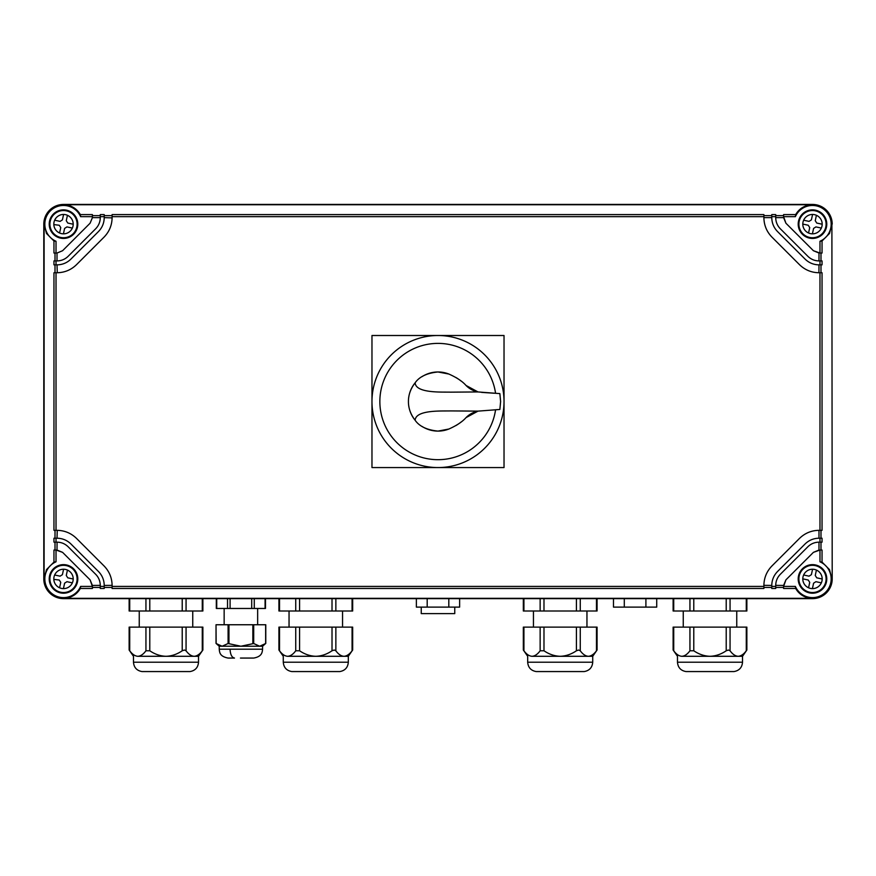 <?xml version="1.0" encoding="UTF-8"?>
<svg xmlns="http://www.w3.org/2000/svg" width="876" height="876" viewBox="0 0 876 876"><rect width="100%" height="100%" fill="white"/><g stroke="black" fill="none" stroke-linecap="round" stroke-linejoin="round"><path stroke-width="1.31" d="M50.217 576.058A13.6 13.6 0 0 0 60.641 592.22A13.6 13.6 0 0 0 76.803 581.795A13.6 13.6 0 0 0 66.379 565.633A13.6 13.6 0 0 0 50.217 576.058M64.474 588.573L63.433 588.617A9.691 9.691 0 0 0 67.441 570.068A9.691 9.691 0 0 0 54.038 576.879A9.691 9.691 0 0 0 63.433 588.617L64.605 583.197L66.948 581.686L72.369 582.858M53.83 579.375L59.239 580.022L60.751 582.365L59.579 587.785M54.651 574.995L60.072 576.167L62.415 574.656L63.587 569.236L62.546 569.28M67.441 570.068L66.269 575.488L67.781 577.832L73.201 579.003M799.197 576.058A13.6 13.6 0 0 0 809.621 592.22A13.6 13.6 0 0 0 825.783 581.795A13.6 13.6 0 0 0 815.359 565.633A13.6 13.6 0 0 0 799.197 576.058M813.454 588.573L812.413 588.617A9.691 9.691 0 0 0 816.421 570.068A9.691 9.691 0 0 0 803.018 576.879A9.691 9.691 0 0 0 812.413 588.617L813.585 583.197L815.928 581.686L821.349 582.858M808.559 587.785L809.731 582.365L808.22 580.022L802.799 578.85M811.526 569.28L812.567 569.236L811.395 574.656L809.052 576.167L803.631 574.995M816.421 570.068L815.249 575.488L816.76 577.832L822.181 579.003M799.197 221.278A13.6 13.6 0 0 0 809.621 237.44A13.6 13.6 0 0 0 825.783 227.015A13.6 13.6 0 0 0 815.359 210.853A13.6 13.6 0 0 0 799.197 221.278M813.454 233.793L812.413 233.837A9.691 9.691 0 0 0 816.421 215.288A9.691 9.691 0 0 0 803.018 222.099A9.691 9.691 0 0 0 812.413 233.837L813.585 228.417L815.928 226.906L821.349 228.078M811.526 214.5L812.567 214.456L811.395 219.876L809.052 221.387L803.631 220.215M802.799 224.07L808.22 225.241L809.731 227.585L808.559 233.005M822.181 224.223L816.76 223.051L815.249 220.708L816.421 215.288M50.217 221.278A13.6 13.6 0 0 0 60.641 237.44A13.6 13.6 0 0 0 76.803 227.015A13.6 13.6 0 0 0 66.379 210.853A13.6 13.6 0 0 0 50.217 221.278M64.474 233.793L63.433 233.837A9.691 9.691 0 0 0 67.441 215.288A9.691 9.691 0 0 0 54.038 222.099A9.691 9.691 0 0 0 63.433 233.837L64.605 228.417L66.948 226.906L72.369 228.089M53.83 224.595L59.239 225.241L60.751 227.585L59.579 233.005A9.691 9.691 0 0 0 60.039 233.191M54.651 220.215L60.072 221.387L62.415 219.876L63.587 214.456L62.546 214.5M73.201 224.223L67.781 223.051L66.269 220.708L67.441 215.288M421.246 607.112L421.246 613.616L454.753 613.616L454.753 607.112M265.647 643.521L265.778 624.752L216.022 624.752L216.153 643.521L222.121 646.236L228.099 643.521L240.9 646.236L253.701 643.521L259.679 646.236L265.647 643.521L265.647 624.752M219.219 645.557L217.993 644.889L219.219 645.557M240.451 658.062L253.274 658.062M216.722 598.637L216.722 608.47L230.092 608.47L230.092 598.637M265.078 598.637L265.078 608.47L230.092 608.47M230.059 649.193L262.581 649.193L262.581 646.236L219.219 646.236L219.219 649.193C219.657 651.963 219.274 656.354 228.089 658.062L234.494 658.062C231.811 657.493 230.333 654.536 230.059 649.193L219.219 649.193M53.962 562.085L56.02 561.812L56.02 550.04L53.962 550.04L53.962 562.085L46.483 569.63L44.107 578.927L44.107 224.146L46.483 233.443L53.962 240.988L53.962 253.033L57.06 253.033L62.579 250.722L90.086 223.216L92.396 217.697L92.396 214.598L80.351 214.598C76.606 208.335 70.989 205.039 63.51 204.743L812.49 204.743C805.011 205.039 799.394 208.335 795.649 214.598L795.375 216.657L783.604 216.657L785.914 223.216L813.421 250.722L819.98 253.033L819.98 241.261A18.681 18.681 0 0 0 821.447 207.754A18.681 18.681 0 0 0 795.375 216.657M831.893 224.146L832.2 578.927L831.893 224.146L829.517 233.443L822.038 240.988L819.98 241.261M832.2 224.146A19.71 19.71 0 0 0 812.49 204.436L63.51 204.436A19.71 19.71 0 0 0 43.8 224.146L43.8 578.927A19.71 19.71 0 0 0 63.51 598.637L63.51 598.33C70.989 598.034 76.606 594.738 80.351 588.475L92.396 588.475L92.396 586.416L80.625 586.416A18.681 18.681 0 0 1 54.553 595.319A18.681 18.681 0 0 1 56.02 561.812M763.894 215.649L771.778 215.649M777.559 231.582L805.055 259.077C808.92 262.833 813.552 264.76 818.94 264.859L819.98 264.859L819.98 260.917L818.94 260.917C814.636 260.84 810.946 259.296 807.847 256.296L780.341 228.789C777.34 225.712 775.808 222.011 775.72 217.697L775.72 214.598L771.778 214.598L771.778 217.697C771.876 223.084 773.793 227.716 777.559 231.582C773.782 227.694 771.865 223.051 771.778 217.642L763.894 217.642C764.003 225.22 766.697 231.724 771.975 237.155C766.719 231.735 764.025 225.252 763.894 217.697L763.894 217.642M775.72 216.657L771.778 216.657M775.72 215.649L783.604 215.649M785.914 223.216L783.604 217.642L775.72 217.642M795.649 214.598L783.604 214.598L783.604 216.657M819.98 253.033L822.038 253.033L822.038 240.988M820.987 260.917L820.987 253.033M819.98 264.859L822.038 264.859L822.038 260.917L819.98 260.917M820.987 272.743L820.987 264.859M822.038 530.33L822.038 272.743L819.98 272.743L819.98 530.33L822.038 530.33M820.987 538.214L820.987 530.33M822.038 542.156L822.038 538.214L819.98 538.214L819.98 542.156L822.038 542.156M820.987 550.04L820.987 542.156M831.893 578.927L829.517 569.63L822.038 562.085L822.038 550.04L819.98 550.04L819.98 561.812A18.681 18.681 0 0 1 821.447 595.319A18.681 18.681 0 0 1 795.375 586.416L783.604 586.416L785.914 579.857L783.604 585.431L775.72 585.376L775.72 586.416L771.778 586.416L771.778 585.376C771.876 579.989 773.804 575.357 777.559 571.491C773.782 575.379 771.865 580.022 771.778 585.431L763.894 585.343M798.2 224.146A14.29 14.29 0 0 0 812.49 238.436A14.29 14.29 0 0 0 826.78 224.146A14.29 14.29 0 0 0 812.49 209.857A14.29 14.29 0 0 0 798.2 224.146L798.912 224.88M63.51 598.33L812.49 598.33C805.011 598.034 799.394 594.738 795.649 588.475L795.375 586.416M832.2 578.927A19.71 19.71 0 0 1 812.49 598.637L63.51 598.637M798.2 578.927A14.29 14.29 0 0 0 812.49 593.216A14.29 14.29 0 0 0 826.78 578.927A14.29 14.29 0 0 0 812.49 564.637A14.29 14.29 0 0 0 798.2 578.927L798.912 578.193M822.038 562.085L819.98 561.812M819.98 550.04L813.421 552.351L818.994 550.04L818.994 542.156M819.98 538.214L818.94 538.214C813.552 538.313 808.92 540.229 805.055 543.996C808.942 540.218 813.585 538.302 818.994 538.214L818.994 530.33C811.417 530.44 804.913 533.134 799.481 538.411C804.902 533.155 811.384 530.462 818.94 530.33L818.994 530.33M771.975 237.155L799.481 264.661C804.902 269.918 811.384 272.611 818.94 272.743L818.994 264.859C813.585 264.771 808.942 262.855 805.055 259.077M818.994 260.917L818.994 253.033L813.421 250.722M813.421 552.351L785.914 579.857M783.604 586.416L783.604 588.475L795.649 588.475M810.541 209.988L811.165 210.612M826.024 225.471L826.648 226.096M812.468 238.436L811.756 237.724M826.648 576.977L826.024 577.602M811.165 592.461L810.541 593.085M811.756 565.348L812.468 564.637M819.98 542.156L818.94 542.156C814.625 542.244 810.924 543.777 807.847 546.777L780.341 574.284C777.34 577.383 775.797 581.073 775.72 585.376L775.72 585.431M805.055 543.996L777.559 571.491M771.778 587.424L763.894 587.424M771.778 586.416L771.778 588.475L775.72 588.475L775.72 586.416M783.604 587.424L775.72 587.424M763.894 585.431L763.894 585.376C764.025 577.821 766.719 571.338 771.975 565.918L799.481 538.411M763.894 585.376L763.894 586.416L112.106 586.416L112.106 588.475L763.894 588.475L763.894 586.416M818.94 272.743L819.98 272.743M819.98 530.33L818.94 530.33M763.894 217.697L763.894 214.598L112.106 214.598L112.106 217.697C111.975 225.252 109.281 231.735 104.025 237.155L76.519 264.661C71.098 269.918 64.616 272.611 57.06 272.743L53.962 272.743L53.962 530.33L56.02 530.33L56.02 272.743M104.222 587.424L112.106 587.424M100.28 586.416L100.28 588.475L104.222 588.475L104.222 586.416L100.28 586.416L100.28 585.376L92.396 585.431L90.086 579.857L62.579 552.351L56.02 550.04M92.396 587.424L100.28 587.424M56.02 530.33L57.06 530.33C64.616 530.462 71.098 533.155 76.519 538.411L104.025 565.918C109.281 571.338 111.975 577.821 112.106 585.376L104.222 585.431C104.134 580.022 102.218 575.379 98.441 571.491L70.945 543.996C67.08 540.24 62.448 538.313 57.06 538.214L53.962 538.214L53.962 542.156L56.02 542.156L56.02 538.214M112.106 586.416L112.106 585.376M112.106 216.657L763.894 216.657M100.28 215.649L92.396 215.649M100.28 216.657L100.28 214.598L104.222 214.598L104.222 216.657L100.28 216.657L100.28 217.697C100.203 222 98.659 225.69 95.659 228.789L68.153 256.296C65.076 259.296 61.375 260.829 57.06 260.917L53.962 260.917L53.962 264.859L56.02 264.859L56.02 260.917M112.106 215.649L104.222 215.649M53.962 240.988L56.02 241.261A18.681 18.681 0 0 1 54.553 207.754A18.681 18.681 0 0 1 80.625 216.657L92.396 216.657M80.351 214.598L80.625 216.657M100.28 217.642L92.396 217.642L90.086 223.216M112.106 217.883L104.222 217.642C104.134 223.051 102.218 227.694 98.441 231.582C102.196 227.716 104.124 223.084 104.222 217.697L104.222 216.657M55.013 542.156L55.013 550.04M55.013 530.33L55.013 538.214M55.013 264.859L55.013 272.743M55.013 253.033L55.013 260.917M56.02 253.033L56.02 241.261M77.8 224.146A14.29 14.29 0 0 0 63.51 209.857A14.29 14.29 0 0 0 49.22 224.146A14.29 14.29 0 0 0 63.51 238.436A14.29 14.29 0 0 0 77.8 224.146L77.088 224.88M56.02 264.859L57.06 264.859C62.448 264.76 67.08 262.844 70.945 259.077L98.441 231.582M80.351 588.475L80.625 586.416M49.22 578.927A14.29 14.29 0 0 0 63.51 593.216A14.29 14.29 0 0 0 77.8 578.927A14.29 14.29 0 0 0 63.51 564.637A14.29 14.29 0 0 0 49.22 578.927M56.02 542.156L57.06 542.156L57.006 550.04L62.579 552.351M57.247 530.33L57.006 538.214C62.415 538.302 67.058 540.218 70.945 543.996M70.945 259.077C67.058 262.855 62.415 264.771 57.006 264.859L57.268 272.743M62.579 250.722L57.006 253.033L57.006 260.917M90.086 579.857L92.396 586.416M65.459 593.085L64.835 592.461M49.976 577.602L49.352 576.977M63.532 564.637L64.244 565.348M77.088 578.193L77.8 578.905M49.352 226.096L49.976 225.471M64.835 210.612L65.459 209.988M64.244 237.724L63.532 238.436M104.222 586.416L104.222 585.376C104.124 579.989 102.207 575.357 98.441 571.491M57.006 542.156L57.06 542.156C61.364 542.233 65.054 543.777 68.153 546.777L95.659 574.284C98.659 577.361 100.192 581.062 100.28 585.376L100.28 585.431M371.971 401.536A66.028 66.028 0 0 0 438 467.565A66.028 66.028 0 0 0 504.029 401.536A66.028 66.028 0 0 0 438 335.508A66.028 66.028 0 0 0 371.971 401.536L371.971 467.565L504.029 467.565L504.029 335.508L371.971 335.508L371.971 401.536M422.057 426.437A29.565 29.565 0 0 0 438 431.101L448.862 429.032A29.565 29.565 0 0 1 438 431.101C427.028 430.006 419.407 426.404 415.147 420.294C410.603 414.337 408.369 408.085 408.435 401.536C408.369 394.988 410.603 388.736 415.147 382.779C415.64 393.652 443.333 391.846 450.516 392.163L478.011 391.944L499.868 393.609L500.612 401.536L499.868 409.464L495.564 409.76A58.145 58.145 0 0 1 433.883 459.539A58.145 58.145 0 0 1 379.855 401.536A58.145 58.145 0 0 1 433.883 343.534A58.145 58.145 0 0 1 495.564 393.313M499.868 409.464L478.011 411.129L466.01 417.633A23.061 23.061 0 0 1 472.011 413.209M415.147 420.294C415.64 409.42 443.333 411.227 450.516 410.91L478.011 411.129A23.061 23.061 0 0 0 472.044 413.198M494.316 393.236L481.614 392.382M461.181 421.958A49.275 49.275 0 0 1 455.805 425.637M414.173 419.046A29.565 29.565 0 0 1 408.643 405.073M408.643 398.022A29.565 29.565 0 0 1 414.173 384.027M422.046 376.647A29.565 29.565 0 0 1 448.862 374.041C456.714 377.545 462.418 381.345 466.01 385.44A23.061 23.061 0 0 0 478.011 391.944L466.01 385.44M455.805 377.436A49.275 49.275 0 0 1 461.181 381.115M448.862 374.041L438 371.971C427.028 373.066 419.407 376.669 415.147 382.779M448.862 429.032C456.714 425.528 462.418 421.728 466.01 417.633M198.524 656.288L202.871 650.025L202.871 627.117L202.279 627.117L202.279 650.78C199.706 654.273 197.001 656.113 194.165 656.288C191.329 656.113 188.625 654.273 186.062 650.78L184.431 650.025L182.219 650.78C177.083 654.273 171.674 656.113 166.013 656.288L198.524 656.288L198.524 662.201C198.085 667.49 195.26 670.611 190.048 671.563L141.956 671.563C136.744 670.611 133.918 667.49 133.481 662.201C133.918 667.49 136.744 670.611 141.956 671.563M129.133 598.637L129.133 611.01L129.725 611.01L129.725 598.637M202.871 598.637L202.871 611.01L129.725 611.01M137.839 656.288L166.002 656.288C160.33 656.113 154.921 654.273 149.785 650.78L145.942 650.78C143.379 654.273 140.675 656.113 137.839 656.288C132.046 656.288 132.046 656.288 137.839 656.288C135.003 656.113 132.298 654.273 129.725 650.78L129.725 627.117L145.942 627.117L145.942 650.78C143.379 654.273 140.675 656.113 137.839 656.288L137.839 656.288M145.942 627.117L202.279 627.117M129.725 627.117L129.133 627.117L129.133 650.025L133.481 656.288L133.481 662.201L198.524 662.201C198.085 667.49 195.26 670.611 190.048 671.563M343.961 656.288C341.125 656.113 338.421 654.273 335.858 650.78C338.421 654.273 341.125 656.113 343.961 656.288L348.32 656.288L352.667 650.025L352.667 627.117L352.075 627.117L352.075 650.78C349.502 654.273 346.797 656.113 343.961 656.288L315.809 656.288C310.126 656.113 304.717 654.273 299.581 650.78L295.738 650.78C293.175 654.273 290.471 656.113 287.635 656.288L315.798 656.288C321.47 656.113 326.879 654.273 332.015 650.78L334.227 650.025L335.858 650.78L335.858 627.117L352.075 627.117M194.165 656.288L194.165 656.288C191.329 656.113 188.625 654.273 186.062 650.78L186.062 627.117M348.32 656.288L348.32 662.201C347.881 667.49 345.056 670.611 339.844 671.563L291.752 671.563C286.54 670.611 283.715 667.49 283.276 662.201C283.715 667.49 286.54 670.611 291.752 671.563M278.929 598.637L278.929 611.01L279.521 611.01L279.521 598.637M352.667 598.637L352.667 611.01L279.521 611.01M295.738 650.78C293.175 654.273 290.471 656.113 287.635 656.288C281.842 656.288 281.842 656.288 287.635 656.288C284.799 656.113 282.094 654.273 279.521 650.78L279.521 627.117L295.738 627.117L295.738 650.78M335.858 627.117L332.015 627.117L332.015 650.78M295.738 627.117L332.015 627.117M279.521 627.117L278.929 627.117L278.929 650.025L283.276 656.288L283.276 662.201L348.32 662.201C347.881 667.49 345.056 670.611 339.844 671.563M592.723 656.288L597.071 650.025L597.071 627.117L596.479 627.117L596.479 650.78C593.906 654.273 591.201 656.113 588.365 656.288C585.529 656.113 582.825 654.273 580.262 650.78L578.631 650.025L576.419 650.78C571.283 654.273 565.874 656.113 560.213 656.288L592.723 656.288L592.723 662.201C592.285 667.49 589.46 670.611 584.248 671.563L536.156 671.563C530.944 670.611 528.119 667.49 527.68 662.201C528.119 667.49 530.944 670.611 536.156 671.563M523.333 598.637L523.333 611.01L523.925 611.01L523.925 598.637M597.071 598.637L597.071 611.01L523.925 611.01M532.039 656.288L560.202 656.288C554.53 656.113 549.121 654.273 543.985 650.78L540.142 650.78C537.579 654.273 534.875 656.113 532.039 656.288C526.246 656.288 526.246 656.288 532.039 656.288C529.203 656.113 526.498 654.273 523.925 650.78L523.925 627.117L540.142 627.117L540.142 650.78C537.579 654.273 534.875 656.113 532.039 656.288L532.039 656.288M540.142 627.117L596.479 627.117M523.925 627.117L523.333 627.117L523.333 650.025L527.68 656.288L527.68 662.201L592.723 662.201C592.285 667.49 589.46 670.611 584.248 671.563M742.519 662.201L742.519 656.288L746.867 650.025L746.867 627.117L730.058 627.117L730.058 650.78L728.427 650.025L726.215 650.78C721.079 654.273 715.67 656.113 710.009 656.288L738.161 656.288C735.325 656.113 732.621 654.273 730.058 650.78C732.621 654.273 735.325 656.113 738.161 656.288L742.519 656.288L742.519 662.201L677.476 662.201C677.914 667.49 680.74 670.611 685.952 671.563L734.044 671.563C739.256 670.611 742.082 667.49 742.519 662.201C742.082 667.49 739.256 670.611 734.044 671.563M689.938 650.78C687.375 654.273 684.671 656.113 681.835 656.288L709.998 656.288C704.326 656.113 698.917 654.273 693.781 650.78L689.938 650.78C687.375 654.273 684.671 656.113 681.835 656.288C676.042 656.288 676.042 656.288 681.835 656.288C678.999 656.113 676.294 654.273 673.721 650.78L673.721 627.117L689.938 627.117L689.938 650.78M746.275 627.117L746.275 650.78C743.702 654.273 740.997 656.113 738.161 656.288L738.161 656.288M588.365 656.288L588.365 656.288C585.529 656.113 582.825 654.273 580.262 650.78L580.262 627.117M673.129 598.637L673.129 611.01L673.721 611.01L673.721 598.637M746.867 598.637L746.867 611.01L673.721 611.01M730.058 627.117L726.215 627.117L726.215 650.78M689.938 627.117L726.215 627.117M673.721 627.117L673.129 627.117L673.129 650.025L677.476 656.288L677.476 662.201C677.914 667.49 680.74 670.611 685.952 671.563M416.374 598.637L416.374 607.112L427.192 607.112L427.192 598.637M459.626 598.637L459.626 607.112L427.192 607.112M448.808 607.112L448.808 598.637M613.474 598.637L613.474 607.112L624.292 607.112L624.292 598.637M656.726 598.637L656.726 607.112L624.292 607.112M645.908 607.112L645.908 598.637M227.53 608.47L227.53 598.637M251.708 608.47L251.708 598.637M254.27 608.47L254.27 598.637M253.701 624.752L253.701 643.521M252.846 643.521L252.846 624.752M228.954 624.752L228.954 643.521M228.099 643.521L228.099 624.752M145.942 611.01L145.942 598.637M149.785 611.01L149.785 598.637M182.219 611.01L182.219 598.637M186.062 611.01L186.062 598.637M202.279 611.01L202.279 598.637M182.219 627.117L182.219 650.78M149.785 627.117L149.785 650.78M295.738 611.01L295.738 598.637M299.581 611.01L299.581 598.637M332.015 611.01L332.015 598.637M335.858 611.01L335.858 598.637M352.075 611.01L352.075 598.637M299.581 627.117L299.581 650.78M540.142 611.01L540.142 598.637M543.985 611.01L543.985 598.637M576.419 611.01L576.419 598.637M580.262 611.01L580.262 598.637M596.479 611.01L596.479 598.637M576.419 627.117L576.419 650.78M543.985 627.117L543.985 650.78M689.938 611.01L689.938 598.637M693.781 611.01L693.781 598.637M726.215 611.01L726.215 598.637M730.058 611.01L730.058 598.637M746.275 611.01L746.275 598.637M693.781 627.117L693.781 650.78M265.483 608.47L265.483 598.637M216.317 608.47L216.317 598.637M257.654 608.47L257.654 624.752M224.146 608.47L224.146 624.752M262.581 646.236L265.778 643.4L265.778 624.752M219.219 646.236L216.022 643.4L216.022 624.752M262.581 649.193C262.209 652.018 262.274 656.507 253.711 658.062M192.753 627.117L192.753 611.01M139.251 627.117L139.251 611.01M342.549 627.117L342.549 611.01M289.047 627.117L289.047 611.01M586.953 627.117L586.953 611.01M533.451 627.117L533.451 611.01M736.749 627.117L736.749 611.01M683.247 627.117L683.247 611.01M677.476 662.201L677.476 656.288L673.129 650.025"/></g></svg>
